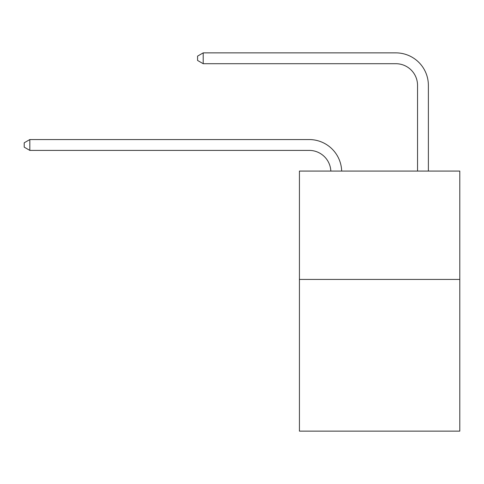 <?xml version="1.0" encoding="UTF-8"?>
<svg xmlns="http://www.w3.org/2000/svg" width="484" height="484" viewBox="0 0 484 484"><rect width="100%" height="100%" fill="white"/><g stroke="black" fill="none" stroke-linecap="round" stroke-linejoin="round"><path stroke-width="0.73" d="M459.8 279.425L459.8 431.129L299.433 431.129L299.433 171.07L459.8 171.07L459.8 279.425L299.433 279.425M309.179 150.397A21.671 21.671 0 0 1 330.832 171.07A21.671 21.671 0 0 0 309.179 150.397A21.671 21.671 0 0 1 330.832 171.07A21.671 21.671 0 0 0 309.179 150.397A21.671 21.671 0 0 1 330.832 171.07A21.671 21.671 0 0 0 309.179 150.397A21.671 21.671 0 0 1 330.832 171.07A21.671 21.671 0 0 0 309.179 150.397A21.671 21.671 0 0 1 330.832 171.07A21.671 21.671 0 0 0 309.179 150.397A21.671 21.671 0 0 1 330.832 171.07A21.671 21.671 0 0 0 309.179 150.397L29.833 150.397L24.2 147.142L24.2 142.81L29.833 139.555L309.179 139.555A32.507 32.507 0 0 1 341.674 171.07M417.541 171.07L417.541 85.378A21.671 21.671 0 0 0 395.87 63.706L203.207 63.706L197.575 60.458L197.575 56.12L203.207 52.871L395.87 52.871A32.507 32.507 0 0 1 428.376 85.378L428.376 171.07M29.833 150.397L29.833 139.555L309.179 139.555M417.541 85.378A21.671 21.671 0 0 0 395.87 63.706A21.671 21.671 0 0 1 417.541 85.378A21.671 21.671 0 0 0 395.87 63.706A21.671 21.671 0 0 1 417.541 85.378A21.671 21.671 0 0 0 395.87 63.706A21.671 21.671 0 0 1 417.541 85.378A21.671 21.671 0 0 0 395.87 63.706A21.671 21.671 0 0 1 417.541 85.378A21.671 21.671 0 0 0 395.87 63.706A21.671 21.671 0 0 1 417.541 85.378A21.671 21.671 0 0 0 395.87 63.706M203.207 63.706L203.207 52.871L395.87 52.871"/></g></svg>

